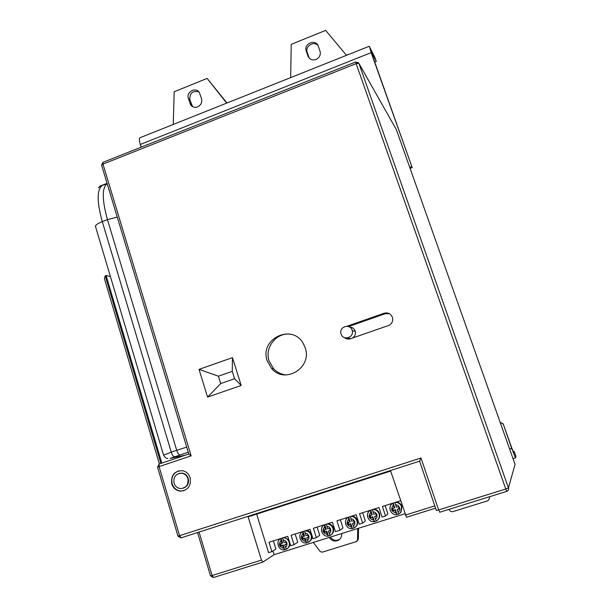 <?xml version="1.0" encoding="UTF-8"?>
<svg xmlns="http://www.w3.org/2000/svg" width="608" height="608" viewBox="0 0 608 608"><rect width="100%" height="100%" fill="white"/><g stroke="black" fill="none" stroke-linecap="round" stroke-linejoin="round"><path stroke-width="0.91" d="M400.284 512.894L401.029 512.111L401.964 506.388C400.946 503.789 399.084 502.345 396.378 502.056M377.545 520.144C379.559 518.381 380.198 516.154 379.46 513.464C378.457 510.864 376.618 509.428 373.935 509.139M355.27 527.212C357.42 525.472 358.127 523.199 357.382 520.402C356.394 517.811 354.57 516.374 351.918 516.086M345.716 524.286C344.956 521.322 345.762 518.989 348.133 517.279L348.08 517.309M331.102 534.858C333.382 533.14 334.149 530.837 333.404 527.942C332.432 525.358 330.63 523.921 328.001 523.625M309.221 541.758C311.6 540.071 312.413 537.746 311.676 534.774C310.711 532.198 308.925 530.761 306.318 530.465M288.876 539.881L284.46 537.366M341.103 334.043L341.096 334.02C338.481 326.967 349.972 322.962 352.116 330.205L352.23 330.6C354.35 337.6 343.125 341.065 341.103 334.043M352.435 338.056C354.897 336.505 355.847 334.294 355.3 331.428L355.186 331.041C354.19 328.548 352.366 327.248 349.722 327.134M267.231 360.909L271.662 368.554C284.962 384.628 312.664 367.513 305.14 347.685L303.308 343.619C292.243 322.863 259.084 338.952 267.231 360.909M290.776 334.294C276.822 331.801 264.214 347.411 269.116 361.046L273.516 368.646C277.073 372.408 281.405 374.505 286.512 374.938M344.257 337.539C346.119 339.044 348.194 339.439 350.482 338.732L388.352 325.569C391.218 324.383 392.677 322.232 392.738 319.116L392.388 317.254C390.739 313.644 387.988 312.307 384.134 313.242L346.986 326.245M389.447 313.713L385.229 313.72L348.536 326.557M183.183 488.239C187.484 486.537 189.172 483.276 188.244 478.458C187.226 475.494 185.273 473.716 182.377 473.115L179.398 473.298M187.842 478.572C186.823 475.608 184.862 473.822 181.967 473.222C175.925 473.434 173.288 476.748 174.048 483.147C175.15 486.316 177.262 488.118 180.401 488.574C186.177 488.042 188.655 484.713 187.842 478.572M171.752 483.907C173.242 488.178 176.1 490.588 180.333 491.15C187.978 490.382 191.246 485.936 190.144 477.804C188.807 473.898 186.23 471.527 182.415 470.698C174.314 470.911 170.757 475.312 171.752 483.907M178.881 470.782C173.189 473.07 170.954 477.409 172.178 483.793C173.66 488.049 176.518 490.466 180.743 491.021L183.928 490.709M283.184 537.768C286.049 537.814 288.025 539.25 289.112 542.078C289.856 545.216 288.937 547.603 286.353 549.229L284.628 544.882L286.604 544.259L285.889 541.986L283.921 542.61L282.712 538.133M305.094 530.852C307.99 530.898 309.981 532.334 311.083 535.169C311.843 538.323 310.916 540.717 308.309 542.351L306.607 537.981L308.598 537.35L307.868 535.07L305.885 535.694L304.638 531.217M326.823 523.997C329.741 524.035 331.755 525.479 332.872 528.322C333.64 531.483 332.713 533.885 330.091 535.534L328.404 531.134L330.402 530.503L329.673 528.215L327.666 528.846L326.374 524.354M350.793 516.435C353.742 516.473 355.779 517.917 356.911 520.767C357.694 523.914 356.782 526.323 354.16 527.98L352.45 523.579L354.472 522.948L353.719 520.653L351.698 521.284L350.368 516.792M372.864 509.474C375.835 509.504 377.895 510.948 379.042 513.813C379.81 516.709 379.05 519.027 376.762 520.767L376.246 521.079L374.589 516.625L376.626 515.987L375.866 513.684L373.829 514.33L372.453 509.823M395.36 502.383C398.354 502.406 400.436 503.85 401.599 506.722L400.664 512.46L398.787 514.018L397.153 509.542L399.205 508.896L398.438 506.586L396.386 507.232L394.964 502.725M232.454 357.626L199.029 369.383L207.564 397.108L241.194 385.472L232.454 357.626L232.271 371.366L218.439 376.192L220.719 383.542L234.582 378.723L232.271 371.366M406.471 517.264L435.564 508.182L406.471 517.264L390.64 471.071L248.132 516.861L261.463 560.09L262.823 562.104L274.102 554.686L404.898 513.768M400.55 500.741L382.394 506.472L385.54 515.987L387.889 513.904L385.138 505.605M385.54 515.987L382.098 517.066L378.959 507.551L359.564 513.669L362.664 523.154L365.355 520.98L362.642 512.696M362.664 523.154L359.244 524.225L356.159 514.748L336.923 520.813L339.971 530.267L343.003 527.995L340.336 519.741M339.971 530.267L335.456 531.688L332.416 522.234L313.348 528.253L316.35 537.677L319.724 535.298L317.095 527.068M316.35 537.677L312.991 538.734L309.996 529.31L291.08 535.276L294.036 544.677L297.738 542.199L295.146 533.991M294.036 544.677L290.708 545.718L287.759 536.324L268.994 542.245L271.905 551.616L275.918 549.047L273.372 540.862M271.905 551.616L268.599 552.649L256.66 514.117M515.06 464.345L396.325 129.565L358.933 63.437L508.455 487.92L515.06 464.345M110.398 276.541L106.081 275.485L105.214 275.812L160.915 463.41M106.081 275.485L161.819 463.106M181.389 456.008L181.526 456.471M191.132 455.833L188.807 454.039L101.635 165.338L102.965 164.107L191.132 455.833L159.083 466.602L179.565 535.709L420.979 457.991L438.619 509.93L505.765 489.007L356.144 63.642L102.965 164.107L103.01 162.321M159.364 463.934L104.394 278.601L105.214 275.812M357.998 62.267L358.933 63.437L508.455 487.92C508.866 489.569 508.303 490.717 506.776 491.37L439.751 512.232L438.619 509.93L436.324 510.408L419.619 461.183L420.979 457.991M272.939 550.954L274.102 554.686M287.174 548.705L289.264 546.592L290.054 543.628M345.785 337.972L347.738 339.051M346.986 338.018L350.717 338.648M234.582 378.723L241.194 385.472M220.719 383.542L207.564 397.108M218.439 376.192L199.029 369.383M286.292 549.237L284.498 549.807L282.492 545.551L280.524 546.174L279.817 543.894L281.785 543.278L280.957 540.634C278.297 544.236 279.087 546.759 283.32 548.196M308.256 542.359L306.47 542.929L304.456 538.658L302.465 539.281L301.75 537.001L303.734 536.378L302.89 533.725C300.223 537.343 301.021 539.866 305.292 541.31M330.038 535.534L328.221 536.119L326.23 531.818L324.231 532.441L323.494 530.161L325.5 529.53L324.649 526.87C321.959 530.503 322.772 533.041 327.081 534.478M354.076 528.002L352.237 528.595L350.254 524.271L348.24 524.902L347.495 522.606L349.516 521.976L348.65 519.308C345.944 522.956 346.765 525.502 351.12 526.938M376.2 521.071L374.353 521.672L372.377 517.324L370.348 517.963L369.588 515.66L371.625 515.022L370.743 512.346C368.022 516.017 368.866 518.563 373.259 520M398.757 514.003L396.887 514.611L394.926 510.241L392.874 510.887L392.107 508.577L394.159 507.931L393.27 505.256C390.534 508.934 391.385 511.488 395.823 512.924M392.958 503.135L393.27 505.256M370.47 510.234L370.743 512.346M348.407 517.188L348.65 519.308M324.444 524.75L324.649 526.87M302.731 531.597L302.89 533.725M280.828 538.506L280.957 540.634M281.132 538.414L282.591 543.073L280.622 543.689L281.208 545.551L283.176 544.935L284.673 549.723M284.628 544.882L286.49 543.894M285.904 542.032L283.921 542.61M283.176 544.935L282.492 545.551M282.591 543.073L281.785 543.278M281.208 545.551L280.524 546.174M280.622 543.689L279.817 543.894M303.02 531.506L304.494 536.18L302.518 536.803L303.111 538.673L305.087 538.05L306.607 542.853M306.607 537.981L308.476 536.986M307.884 535.116L305.885 535.694M305.087 538.05L304.456 538.658M304.494 536.18L303.734 536.378M303.111 538.673L302.465 539.281M302.518 536.803L301.75 537.001M324.718 524.666L326.222 529.348L324.224 529.978L324.824 531.848L326.823 531.225L328.366 536.036M328.404 531.134L330.288 530.13M329.68 528.261L327.666 528.846M326.823 531.225L326.23 531.818M326.222 529.348L325.5 529.53M324.824 531.848L324.231 532.441M324.224 529.978L323.494 530.161M348.665 517.112L350.185 521.808L348.171 522.439L348.787 524.324L350.801 523.693L352.366 528.519M352.45 523.579L354.35 522.576M353.734 520.691L351.698 521.284M350.801 523.693L350.254 524.271M350.185 521.808L349.516 521.976M348.787 524.324L348.24 524.902M348.171 522.439L347.495 522.606M370.705 510.158L372.256 514.87L370.226 515.508L370.842 517.393L372.871 516.754L374.467 521.603M374.589 516.625L376.504 515.614M375.881 513.73L373.829 514.33M372.871 516.754L372.377 517.324M372.256 514.87L371.625 515.022M370.842 517.393L370.348 517.963M370.226 515.508L369.588 515.66M393.171 503.067L394.744 507.794L392.7 508.44L393.33 510.332L395.375 509.686L396.994 514.543M397.153 509.542L399.084 508.524M398.453 506.631L396.386 507.232M395.375 509.686L394.926 510.241M394.744 507.794L394.159 507.931M393.33 510.332L392.874 510.887M392.7 508.44L392.107 508.577M489.394 496.782L489.379 498.849L488.011 500.703L452.375 511.769L450.156 511.039L448.864 509.398M500.232 422.537L503.188 423.829L511.662 448.385L515.508 457.847L515.934 456.395L514.17 451.44L513.144 451.66M503.188 423.829L511.792 448.058L513.707 452.785L514.17 451.44M503.014 424.034L500.46 422.461M313.34 542.412L320.089 551.471L322.194 552.201L356.197 541.644L358.325 539.129L356.911 541.226M357.762 528.512L357.512 539.836M329.224 537.442C331.801 541.097 334.985 541.956 338.785 540.026C340.944 538.468 341.916 536.302 341.711 533.535M330.357 537.084C332.964 540.451 336.064 541.196 339.667 539.319L338.785 540.026M358.56 528.261L358.325 539.129M489.615 496.713L489.379 498.849M316.008 59.493C319.398 57.79 320.773 55.153 320.15 51.574L318.288 46.155C316.016 38.631 303.574 43.434 306.158 50.806L307.944 56.035C309.533 59.447 312.223 60.602 316.008 59.493M197.615 106.902C201.012 105.146 202.327 102.44 201.544 98.777L199.356 92.553C196.034 86.541 185.964 91.983 188.381 98.466L190.654 104.85C192.409 107.175 194.735 107.859 197.615 106.902M410.088 168.37L412.194 167.58L371.154 52.645L369.512 46.755L374.771 57.16L376.291 61.431L374.726 62.054M412.194 167.58L371.906 54.112L371.078 51.163L376.291 61.431M141.14 147.182L140.296 144.461C139.202 140.722 139.088 138.48 139.962 137.735L140.144 137.659M411.616 166.6L409.708 167.306M346.492 55.328L325.637 30.4L291.247 44.331L290.662 77.604M318.068 45.608C314.055 40.637 304.95 46.14 307.131 52.204L308.925 57.41L307.944 56.035M226.989 103.01L207.115 78.402L174.184 91.74L173.257 124.45M207.115 78.402L226.7 103.124M198.884 91.892C192.683 90.448 189.666 93.024 189.825 99.636L192.607 106.658M390.23 510.294C389.439 507.315 390.252 504.959 392.662 503.234C387.258 506.213 390.663 515.637 396.796 514.626M367.756 517.355C366.989 514.383 367.794 512.042 370.188 510.317C364.823 513.281 368.167 522.682 374.254 521.687M321.776 531.81C321.032 528.861 321.83 526.536 324.186 524.833C318.896 527.759 322.118 537.092 328.115 536.134M280.318 538.772L280.592 538.582C275.363 541.485 278.472 550.757 284.384 549.822M385.229 313.72L384.134 313.242M285.456 547.527L286.93 545.498L286.93 542.906L285.456 540.786L283.092 539.965M307.45 540.634L308.932 538.597L308.917 535.998L307.428 533.87L305.049 533.049M329.255 533.794L330.744 531.749L330.729 529.142L329.217 527.007L326.815 526.186M353.316 526.254L354.814 524.195L354.791 521.58L353.263 519.437L350.831 518.624M375.47 519.308L376.975 517.241L376.952 514.619L375.402 512.468L372.947 511.655M401.029 512.111L398.795 514.011M398.05 512.225C399.562 511.024 400.056 509.458 399.532 507.52L397.966 505.37L395.489 504.549M213.545 577.486L262.732 562.134L213.545 577.486L212.108 575.518L261.463 560.09M103.527 184.999L102.129 185.546C96.794 189.848 96.847 201.871 102.288 221.616L171.251 452.132L176.7 450.292L107.464 219.617L102.288 221.616C96.923 223.82 94.711 225.629 95.661 227.035L163.552 455.05M117.26 217.086L107.464 219.617C101.992 199.865 101.878 187.857 107.122 183.586L102.129 185.546M159.228 463.972L188.799 454.024L159.228 463.972M188.252 452.2L170.111 458.379L185.432 455.156M167.823 458.523C166.41 458.599 164.996 457.49 163.598 455.202L171.251 452.132C172.231 455.05 173.272 456.547 174.367 456.631M179.793 454.799C178.714 454.716 177.68 453.211 176.7 450.292L186.717 447.116M355.665 61.978L358.88 63.369L356.144 63.642L355.665 61.978L102.942 162.351L101.574 165.125M508.44 487.95L505.765 489.007L506.776 491.378C508.288 490.74 508.843 489.6 508.44 487.95M439.751 512.232L506.753 491.378M99.689 186.892L99.94 186.162M419.604 461.183L181.138 537.837L179.565 535.709L177.977 536.15L157.556 467.195L159.083 466.602L159.144 464.01L157.548 467.172M405.346 515.105L434.796 505.902M199.082 532.068L212.108 575.518L210.52 575.844L197.554 532.562M181.07 537.86L177.984 536.172M509.633 449.031L511.662 448.385M371.154 52.645L140.296 144.461M191.414 104.576L189.97 103.428M189.825 99.636L188.381 98.466M307.2 52.402L306.219 51.011M273.516 368.646L271.662 368.554M182.377 473.115L181.967 473.222M180.743 491.021L180.333 491.15M376.762 520.767L376.238 521.079M107.076 183.358L99.872 186.185L98.549 187.75M210.535 575.898L213.431 577.516M352.23 330.6L355.3 331.428M352.138 528.61C346.096 529.591 342.806 520.22 348.141 517.271M306.341 542.952C300.39 543.894 297.221 534.592 302.488 531.673M513.038 458.63L515.455 457.862M369.178 46.276L139.962 137.735M192.09 105.99L190.654 104.85M307.131 52.204L306.158 50.806"/></g></svg>
